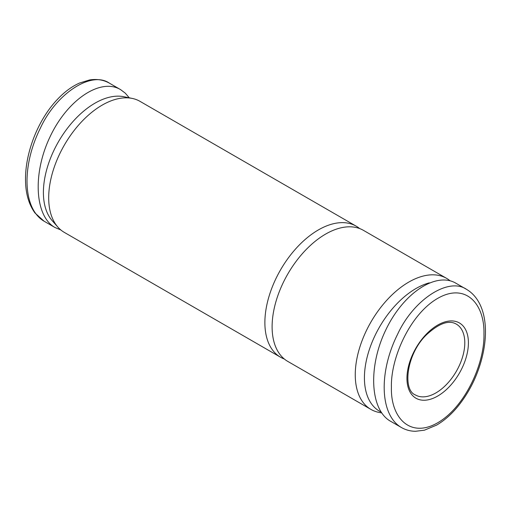 <?xml version="1.0" encoding="UTF-8"?>
<svg xmlns="http://www.w3.org/2000/svg" width="511" height="511" viewBox="0 0 511 511"><rect width="100%" height="100%" fill="white"/><g stroke="black" fill="none" stroke-linecap="round" stroke-linejoin="round"><path stroke-width="0.77" d="M370.929 409.413L287.776 361.405A75.666 43.684 -60 0 1 276.183 300.775A75.666 43.684 -60 0 1 325.609 234.095A75.666 43.684 -60 0 1 363.442 230.352L446.588 278.354A75.666 43.684 120 0 0 408.755 282.104A75.666 43.684 120 0 0 359.329 348.783A75.666 43.684 120 0 0 370.929 409.413A75.666 43.684 120 0 0 378.779 412.364L381.666 412.952M450.102 280.801A75.666 43.684 120 0 0 446.588 278.354M429.278 282.851A72.926 42.106 120 0 0 415.986 288.517A72.926 42.106 120 0 0 367.958 354.117A72.926 42.106 120 0 0 381.027 412.013M391.094 421.562L390.41 421.179C370.168 409.707 367.933 367.09 385.633 330.285C403.038 293.308 436.049 271.271 456.029 283.292L456.489 283.567M437.678 422.782C465.361 406.845 484.786 363.129 483.955 333.83C484.69 303.598 465.489 282.468 437.831 298.296C410.18 314.048 390.583 357.866 391.407 387.274C390.57 417.532 409.969 438.783 437.678 422.782M284.333 359.022A75.666 43.684 -60 0 1 280.545 357.234A75.666 43.684 -60 0 1 268.952 296.604A75.666 43.684 -60 0 1 318.379 229.924A75.666 43.684 -60 0 1 356.212 226.175A75.666 43.684 -60 0 1 359.655 228.564M129.289 97.825L125.252 93.136L120.551 89.604C100.571 77.583 67.567 99.613 50.155 136.584C32.449 173.389 34.684 216.006 54.926 227.484L60.854 229.976M356.212 226.175L140.027 101.363A75.666 43.684 120 0 0 132.177 98.412L123.86 96.72A72.926 42.106 120 0 0 94.969 103.177A72.926 42.106 120 0 0 49.42 161.099A72.926 42.106 120 0 0 52.256 220.739L57.884 227.095A75.666 43.684 120 0 0 64.367 232.422L280.545 357.234M132.177 98.412A75.666 43.684 120 0 0 102.194 105.113A75.666 43.684 120 0 0 54.939 165.213A75.666 43.684 120 0 0 57.884 227.095M466.754 289.481C488.043 302.32 490.522 337.905 477.459 372.257C472.867 384.381 466.53 395.533 458.463 405.721C451.781 414.019 444.506 420.476 436.624 425.101L424.449 430.179L415.635 431.278C410.601 431.29 405.849 430.032 401.378 427.509L401.256 427.426C379.871 414.945 378.485 372.404 397.641 334.162C413.533 299.638 448.626 276.668 466.754 289.481L466.875 289.552M437.678 396.063A43.454 25.09 -60 0 1 411.068 358.205A43.454 25.09 -60 0 1 464.288 327.474A43.454 25.09 -60 0 1 437.678 396.063M435.87 392.933A40.899 23.615 -60 0 1 415.424 394.958C402.323 390.059 406.443 354.053 426.372 334.877C438.904 323.342 448.888 319.752 456.323 324.115A40.899 23.615 -60 0 1 464.793 342.843A40.899 23.615 -60 0 1 435.87 392.933M120.545 89.61L109.616 83.293C91.284 70.301 56.012 93.839 40.318 128.255C21.411 166.152 22.656 208.673 44.08 221.218L34.94 212.946C29.025 204.687 25.895 194.301 25.55 181.795C24.63 153.888 37.795 119.753 57.705 99.096C64.61 91.788 71.904 86.429 79.582 83.018L89.585 79.952C97.064 78.783 103.746 79.895 109.622 83.293M401.256 427.426L390.41 421.166M466.153 289.143L456.029 283.298M44.08 221.212L54.926 227.478"/></g></svg>
